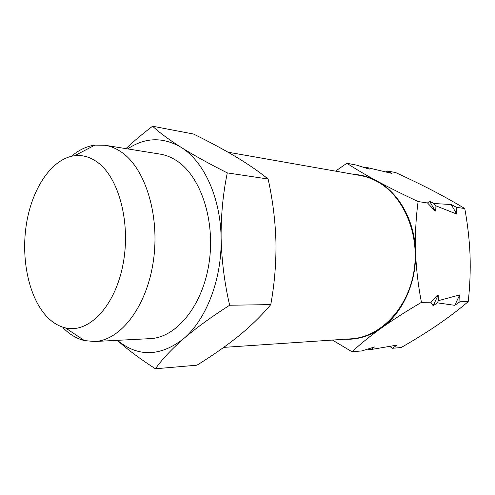 <?xml version="1.0" encoding="UTF-8"?>
<svg xmlns="http://www.w3.org/2000/svg" width="495" height="495" viewBox="0 0 495 495"><rect width="100%" height="100%" fill="white"/><g stroke="black" fill="none" stroke-linecap="round" stroke-linejoin="round"><path stroke-width="0.74" d="M71.49 156.259C78.804 149.985 86.6 146.273 94.885 145.122L105.02 145.276C110.571 146.161 115.941 148.376 121.139 151.909C145.19 167.861 160.157 215.418 153.339 261.205C146.693 307.055 120.266 340.653 94.489 341.513L84.398 340.579C76.799 338.691 69.857 334.589 63.564 328.284M105.02 145.276L160.021 154.087C165.627 154.984 171.047 157.119 176.294 160.498C200.562 175.768 215.665 220.405 209.014 263.247C202.523 306.145 176.158 337.72 150.115 338.642L94.489 341.513M47.52 317.351C28.976 298.429 20.703 259.287 26.476 223.666C32.2 188.069 51.864 158.579 74.695 155.708C82.43 154.805 89.892 156.896 97.082 161.989C118.967 177.21 131.286 223.752 122.797 265.493C114.512 307.333 88.271 333.618 65.451 327.9C58.93 326.354 52.953 322.833 47.52 317.351M228.065 152.206L360.094 175.465C365.824 176.474 371.374 178.423 376.745 181.3C403.369 195.296 420.236 234.277 413.876 271.662C407.688 309.09 379.931 337.2 351.326 338.803L223.728 347.379M456.508 207.318L456.755 214.088L435.074 205.493L435.266 211.111L427.501 202.962L429.598 201.205L433.936 203.513L451.168 204.522L456.508 207.318L464.768 208.556C455.004 202.628 444.324 196.645 432.735 190.6C421.121 184.598 408.759 178.584 395.641 172.557L386.966 170.905L391.687 173.374L365.44 167.124L369.264 169.154L356.641 165.126L346.859 163.257L335.536 171.14M427.501 202.962L418.108 201.552C402.868 194.399 389.126 187.543 376.881 180.978C365.013 174.531 355.008 168.628 346.859 163.257M385.735 171.957L386.966 170.905M430.879 302.216L438.174 294.977L438.366 300.675L459.694 294.915L459.942 301.783L454.787 305.328L437.363 302.841L433.175 305.78L430.879 302.216L421.455 302.358C418.176 285.603 416.196 268.637 415.528 251.46C415.076 234.259 415.936 217.621 418.108 201.552M464.768 208.556C467.633 224.074 469.396 239.611 470.052 255.172C470.559 270.759 469.941 286.252 468.214 301.659L459.942 301.783M468.214 301.659C458.822 309.61 448.538 317.419 437.37 325.073C426.016 332.751 413.944 340.238 401.148 347.533L392.43 348.282L397.033 345.108L370.736 349.588L374.48 346.964L361.901 350.924L352.05 351.778C359.921 344.371 369.666 336.476 381.286 328.092C393.166 319.659 406.556 311.083 421.455 302.358M370.736 349.588L368.837 349.55L368.051 348.987M332.442 340.071L352.05 351.778M392.43 348.282L389.67 346.364M354.123 174.413C361.969 174.883 369.555 177.074 376.881 180.978C398.63 192.345 414.711 220.479 415.528 251.46C416.771 282.385 402.528 313.286 381.286 328.092C369.833 336.068 357.829 339.774 345.281 339.211M438.174 294.977L433.175 305.78M438.366 300.675L437.363 302.841M459.694 294.915L454.787 305.328M429.598 201.205L435.266 211.111M433.936 203.513L435.074 205.493M451.168 204.522L456.755 214.088M363.745 167.397L365.44 167.124M152.59 126.225L193.471 134.021C208.828 141.533 222.899 149.082 235.676 156.655C248.032 164.099 258.848 171.555 268.123 179.023C272.739 200.042 275.344 221.018 275.944 241.944C276.26 262.894 274.533 283.784 270.771 304.611C261.836 315.296 251.237 325.673 238.98 335.746C226.413 345.85 212.398 355.664 196.948 365.186L155.43 368.775C161.902 359.537 171.289 349.519 183.577 338.722C196.305 327.863 211.662 316.695 229.643 305.229C224.526 283.171 221.686 260.834 221.11 238.206C220.925 215.56 222.985 193.792 227.298 172.891C209.045 163.697 193.576 155.139 180.898 147.219C168.486 139.299 159.05 132.301 152.59 126.225C142.653 133.749 133.774 141.211 125.953 148.63M268.123 179.023L227.298 172.891M270.771 304.611L229.643 305.229M117.309 340.337C127.735 349.687 140.438 359.166 155.43 368.775M127.673 148.902C145.016 137.319 162.756 136.762 180.898 147.219C203.624 160.986 220.64 197.387 221.11 238.206C222.069 278.939 206.236 319.727 183.577 338.722C160.207 356.753 138.142 357.285 117.395 340.331M74.695 155.708L94.885 145.122M65.451 327.9L84.398 340.579"/></g></svg>
